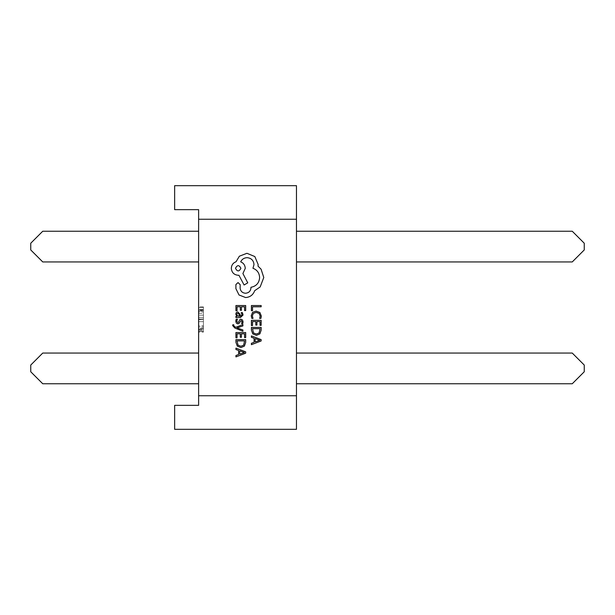 <?xml version="1.0" encoding="UTF-8"?>
<svg xmlns="http://www.w3.org/2000/svg" width="615" height="615" viewBox="0 0 615 615"><rect width="100%" height="100%" fill="white"/><g stroke="black" fill="none" stroke-linecap="round" stroke-linejoin="round"><path stroke-width="0.46" stroke-dasharray="3.08 2.31" d="M242.902 331.231L242.902 329.963L237.09 327.91L242.902 325.912L242.902 324.543L235.945 327.272L234.684 326.742L233.7 325.489L233.838 324.797L232.754 324.797L232.655 325.581L234.884 328.072L242.902 331.231M243.063 315.026L242.41 312.628L241.226 312.628L242.064 314.911L240.365 316.325L240.073 314.257L237.797 311.951L236.314 312.543L235.768 314.157L237.013 316.295L235.937 316.325L235.937 317.548L240.419 317.548L243.063 315.026M235.937 310.783L237.044 310.783L237.044 306.793L240.327 306.793L240.327 310.283L241.441 310.283L241.441 306.793L244.562 306.793L244.562 310.56L245.685 310.56L245.685 305.532L235.937 305.532L235.937 310.783M251.243 315.68L251.812 318.378L253.019 318.378L252.365 315.864L253.395 313.358L256.178 312.397L259.107 313.419L260.191 316.079L259.615 318.378L260.929 318.378L261.329 316.064L259.891 312.482L256.101 311.075L252.573 312.328L251.243 315.68M251.412 310.675L252.519 310.675L252.519 306.793L261.16 306.793L261.16 305.532L251.412 305.532L251.412 310.675M251.412 325.581L252.519 325.581L252.519 321.591L255.802 321.591L255.802 325.081L256.916 325.081L256.916 321.591L260.037 321.591L260.037 325.358L261.16 325.358L261.16 320.33L251.412 320.33L251.412 325.581M251.412 327.418L251.412 330.101L252.773 333.891L256.409 335.36L259.868 333.891L261.16 330.201L261.16 327.418L251.412 327.418M251.412 344.684L261.16 340.964L261.16 339.618L251.412 335.905L251.412 337.297L254.08 338.235L254.08 342.294L251.412 343.293L251.412 344.684M236.767 321.214L237.436 319.2L236.175 319.2L235.768 321.091L236.321 323.121L237.828 323.905L238.981 323.498L241.126 320.469L242.064 321.806L241.564 323.575L242.748 323.575L243.063 321.922L242.51 319.992L241.018 319.208L239.919 319.554L238.374 322.337L237.705 322.652L236.767 321.214M235.937 337.796L237.044 337.796L237.044 333.807L240.327 333.807L240.327 337.297L241.441 337.297L241.441 333.807L244.562 333.807L244.562 337.574L245.685 337.574L245.685 332.546L235.937 332.546L235.937 337.796M235.937 339.634L235.937 342.317L237.298 346.107L240.934 347.575L244.393 346.107L245.685 342.417L245.685 339.634L235.937 339.634M235.937 356.9L245.685 353.179L245.685 351.834L235.937 348.121L235.937 349.512L238.605 350.45L238.605 354.509L235.937 355.508L235.937 356.9M245.608 297.545C250.097 297.199 253.126 294.908 254.695 290.68L260.176 286.936L263.781 277.503L261.075 269.178L258.023 266.126L258.162 264.535L254.833 256.555L246.93 253.295L239.366 256.209L236.037 261.759C233.077 262.874 231.509 265.073 231.325 268.348C231.724 272.568 234.038 274.874 238.259 275.282L238.951 275.282L244.086 284.991L247.76 282.839L242.902 273.544L245.262 268.348C245.054 265.165 243.532 262.997 240.688 261.829C241.949 259.223 244.07 257.839 247.069 257.662C251.281 258.069 253.595 260.383 254.003 264.604L252.957 268.278C257.124 269.847 259.338 272.945 259.622 277.573C259.153 283.023 256.271 286.259 250.951 287.282L250.951 287.835C250.636 291.126 248.837 292.932 245.539 293.247C242.418 293.001 240.619 291.333 240.127 288.25L240.196 284.714L238.051 282.562L235.899 284.576L235.899 288.666L239.02 294.977L245.608 297.545M198.622 332.1L198.622 306.885L198.622 332.1L203.419 332.1L203.419 327.08L198.622 327.08M203.419 330.616L203.419 307.5L198.622 307.5L198.622 331.485L198.622 307.5L198.622 331.485L198.622 307.5L198.622 331.485L198.622 307.5L198.622 331.485L198.622 307.5L203.419 307.5L198.622 307.5L203.419 307.5L203.419 315.188L198.622 315.188L203.419 315.188L203.419 307.5L198.622 307.5L203.419 307.5L203.419 331.485L198.622 331.485L203.419 331.485L203.419 307.5L198.622 307.5L203.419 307.5L203.419 331.485L198.622 331.485L203.419 331.485L203.419 330.616L198.622 330.616M198.622 353.064L198.622 383.76L42.743 383.76L30.75 371.768L30.75 365.056L42.743 353.064L198.622 353.064L198.622 383.76L42.743 383.76L30.75 371.768L30.75 365.056L42.743 353.064L198.622 353.064L198.622 383.76L42.743 383.76L30.75 371.768L30.75 365.056L42.743 353.064L198.622 353.064L198.622 383.76L42.743 383.76L30.75 371.768L30.75 365.056L42.743 353.064L198.622 353.064L198.622 383.76L42.743 383.76L30.75 371.768L30.75 365.056L42.743 353.064L198.622 353.064L198.622 383.76L42.743 383.76L30.75 371.768L30.75 365.056L42.743 353.064L198.622 353.064L198.622 383.76L42.743 383.76L30.75 371.768L30.75 365.056L42.743 353.064L198.622 353.064L198.622 383.76M198.622 261.936L42.743 261.936L198.622 261.936L42.743 261.936L198.622 261.936L42.743 261.936L198.622 261.936L198.622 231.24L198.622 261.936L198.622 231.24L198.622 261.936L198.622 231.24L198.622 261.936L198.622 231.24L198.622 261.936L42.743 261.936L30.75 249.944L30.75 243.232L42.743 231.24L198.622 231.24M198.622 405.346L198.622 395.752L198.622 405.346L198.622 395.752L198.622 405.346L198.622 395.752L198.622 405.346L174.645 405.346L174.645 429.324L174.645 405.346L174.645 429.324L174.645 405.346L198.622 405.346L174.645 405.346L198.622 405.346L174.645 405.346L174.645 429.324L296.468 429.324L296.468 185.676L296.468 219.248L296.468 185.676L296.468 219.248L296.468 185.676L296.468 219.248L296.468 185.676L174.645 185.676L296.468 185.676L174.645 185.676L296.468 185.676L174.645 185.676L174.645 209.654L174.645 185.676L174.645 209.654L174.645 185.676L174.645 209.654L198.622 209.654L198.622 405.346L174.645 405.346L174.645 429.324L296.468 429.324L174.645 429.324L296.468 429.324L174.645 429.324L174.645 405.346L198.622 405.346M296.468 261.936L296.468 231.24L572.258 231.24L584.25 243.232L584.25 249.944L572.258 261.936L296.468 261.936L296.468 231.24L572.258 231.24L584.25 243.232L584.25 249.944L572.258 261.936L296.468 261.936L296.468 231.24L572.258 231.24L584.25 243.232L584.25 249.944L572.258 261.936L296.468 261.936L296.468 231.24L572.258 231.24L584.25 243.232L584.25 249.944L572.258 261.936L296.468 261.936L296.468 231.24L572.258 231.24L584.25 243.232L584.25 249.944L572.258 261.936L296.468 261.936L296.468 231.24L572.258 231.24L584.25 243.232L584.25 249.944L572.258 261.936L296.468 261.936L296.468 231.24L572.258 231.24L584.25 243.232L584.25 249.944L572.258 261.936L296.468 261.936L296.468 231.24M296.468 353.064L572.258 353.064L296.468 353.064L572.258 353.064L296.468 353.064L572.258 353.064L296.468 353.064L296.468 383.76L296.468 353.064L296.468 383.76L296.468 353.064L296.468 383.76L296.468 353.064L296.468 383.76L296.468 353.064L572.258 353.064L584.25 365.056L584.25 371.768L572.258 383.76L296.468 383.76M198.622 209.654L174.645 209.654L198.622 209.654L174.645 209.654L174.645 185.676L296.468 185.676L174.645 185.676L174.645 209.654L198.622 209.654M174.645 429.324L296.468 429.324L174.645 429.324M198.622 395.752L296.468 395.752L198.622 395.752M198.622 219.248L296.468 219.248L198.622 219.248M42.743 261.936L30.75 249.944L30.75 243.232L42.743 231.24L30.75 243.232L42.743 231.24L30.75 243.232L42.743 231.24L30.75 243.232L30.75 249.944L30.75 243.232L30.75 249.944L30.75 243.232L30.75 249.944L42.743 261.936M572.258 353.064L584.25 365.056L584.25 371.768L572.258 383.76L584.25 371.768L572.258 383.76L584.25 371.768L572.258 383.76L584.25 371.768L584.25 365.056L584.25 371.768L584.25 365.056L584.25 371.768L584.25 365.056L572.258 353.064M203.419 326.811L203.419 317.648L203.419 326.811L198.622 326.811L198.622 317.648L198.622 326.811M203.419 317.648L198.622 317.648L203.419 317.648M203.419 319.185L198.622 319.185L198.622 329.025L198.622 309.96L198.622 319.193L203.419 319.193L203.419 329.025L203.419 309.96L203.419 319.193L198.622 319.185L203.419 319.185L203.419 309.96L198.622 309.96L203.419 309.96L198.622 309.96L203.419 309.96L203.419 331.485L198.622 331.485L203.419 331.485L203.419 329.025L198.622 329.025L203.419 329.025L198.622 329.025L203.419 329.025L203.419 321.645L198.622 321.645L203.419 321.645L203.419 319.185M203.419 328.349L198.622 328.349M203.419 310.567L198.622 310.567M203.419 327.08L203.419 325.643L198.622 325.643M203.419 325.643L203.419 329.64L198.622 329.64M203.419 329.64L203.419 319.469L198.622 319.469M203.419 319.469L203.419 309.345L198.622 309.345M203.419 309.345L203.419 313.343L198.622 313.343M203.419 313.343L203.419 311.913L198.622 311.913M203.419 311.913L203.419 306.885L198.622 306.885M203.419 306.885L203.419 311.082L198.622 311.082M203.419 311.082L203.419 319.631L198.622 319.631M203.419 319.631L203.419 332.1M203.419 307.5L198.622 307.5L203.419 307.5L203.419 331.485L198.622 331.485L203.419 331.485L203.419 309.96L198.622 309.96L203.419 309.96L203.419 307.5M260.037 330.155L260.037 328.679L252.519 328.679L253.541 332.999L256.378 334.037L259.123 332.969L260.037 330.155M255.179 338.634L255.179 341.909L259.914 340.279L255.179 338.634M239.212 314.696L238.781 313.512L237.897 313.189L236.775 314.473L237.336 315.803L238.758 316.325L239.427 316.325L239.212 314.696M244.562 342.371L244.562 340.894L237.044 340.894L238.067 345.215L240.903 346.253L243.648 345.184L244.562 342.371M239.704 350.85L239.704 354.125L244.439 352.495L239.704 350.85M235.484 268.278C237.305 271.769 239.104 271.769 240.896 268.278C239.089 264.796 237.29 264.796 235.484 268.278M203.419 309.96L198.622 309.96"/><path stroke-width="0.92" d="M198.622 219.248L198.622 395.752L296.468 395.752L296.468 185.676L174.645 185.676L174.645 209.654L198.622 209.654L198.622 219.248L296.468 219.248M296.468 395.752L296.468 429.324L174.645 429.324L174.645 405.346L198.622 405.346L198.622 395.752M198.622 261.936L42.743 261.936L30.75 249.944L30.75 243.232L42.743 231.24L198.622 231.24M296.468 231.24L572.258 231.24L584.25 243.232L584.25 249.944L572.258 261.936L296.468 261.936M198.622 383.76L42.743 383.76L30.75 371.768L30.75 365.056L42.743 353.064L198.622 353.064M296.468 353.064L572.258 353.064L584.25 365.056L584.25 371.768L572.258 383.76L296.468 383.76M251.412 310.675L252.519 310.675L252.519 306.793L261.16 306.793L261.16 305.532L251.412 305.532L251.412 310.675M251.243 315.68L251.812 318.378L253.019 318.378L252.365 315.864L253.395 313.358L256.178 312.397L259.107 313.419L260.191 316.079L259.615 318.378L260.929 318.378L261.329 316.064L259.891 312.482L256.101 311.075L252.573 312.328L251.243 315.68M251.412 325.581L252.519 325.581L252.519 321.591L255.802 321.591L255.802 325.081L256.916 325.081L256.916 321.591L260.037 321.591L260.037 325.358L261.16 325.358L261.16 320.33L251.412 320.33L251.412 325.581M251.412 327.418L251.412 330.101L252.773 333.891L256.409 335.36L259.868 333.891L261.16 330.201L261.16 327.418L251.412 327.418M260.037 328.679L252.519 328.679L253.541 332.999L256.378 334.037L259.123 332.969L260.037 328.679M251.412 344.684L261.16 340.964L261.16 339.618L251.412 335.905L251.412 337.297L254.08 338.235L254.08 342.294L251.412 343.293L251.412 344.684M255.179 338.634L255.179 341.909L259.914 340.279L255.179 338.634M235.937 310.783L237.044 310.783L237.044 306.793L240.327 306.793L240.327 310.283L241.441 310.283L241.441 306.793L244.562 306.793L244.562 310.56L245.685 310.56L245.685 305.532L235.937 305.532L235.937 310.783M243.063 315.026L242.41 312.628L241.226 312.628L242.064 314.911L240.365 316.325L240.073 314.257L237.797 311.951L236.314 312.543L235.768 314.157L237.013 316.295L235.937 316.325L235.937 317.548L240.419 317.548L243.063 315.026M238.781 313.512L237.083 313.542L236.775 314.473L237.336 315.803L239.427 316.325L238.781 313.512M236.767 321.214L237.436 319.2L236.175 319.2L235.768 321.091L236.321 323.121L237.828 323.905L238.981 323.498L241.126 320.469L242.064 321.806L241.564 323.575L242.748 323.575L243.063 321.922L242.51 319.992L241.018 319.208L239.919 319.554L238.374 322.337L237.705 322.652L236.767 321.214M242.902 331.231L242.902 329.963L237.09 327.91L242.902 325.912L242.902 324.543L235.945 327.272L234.684 326.742L233.7 325.489L233.838 324.797L232.754 324.797L232.655 325.581L234.884 328.072L242.902 331.231M235.937 337.796L237.044 337.796L237.044 333.807L240.327 333.807L240.327 337.297L241.441 337.297L241.441 333.807L244.562 333.807L244.562 337.574L245.685 337.574L245.685 332.546L235.937 332.546L235.937 337.796M235.937 339.634L235.937 342.317L237.298 346.107L240.934 347.575L244.393 346.107L245.685 342.417L245.685 339.634L235.937 339.634M244.562 340.894L237.044 340.894L238.067 345.215L240.903 346.253L243.648 345.184L244.562 340.894M235.937 356.9L245.685 353.179L245.685 351.834L235.937 348.121L235.937 349.512L238.605 350.45L238.605 354.509L235.937 355.508L235.937 356.9M239.704 350.85L239.704 354.125L244.439 352.495L239.704 350.85M245.608 297.545C250.097 297.199 253.126 294.908 254.695 290.68L260.176 286.936L263.781 277.503L261.075 269.178L258.023 266.126L258.162 264.535L254.833 256.555L246.93 253.295L239.366 256.209L236.037 261.759C233.077 262.874 231.509 265.073 231.325 268.348C231.724 272.568 234.038 274.874 238.259 275.282L238.951 275.282L244.086 284.991L247.76 282.839L242.902 273.544L245.262 268.348C245.054 265.165 243.532 262.997 240.688 261.829C241.949 259.223 244.07 257.839 247.069 257.662C251.281 258.069 253.595 260.383 254.003 264.604L252.957 268.278C257.124 269.847 259.338 272.945 259.622 277.573C259.153 283.023 256.271 286.259 250.951 287.282L250.951 287.835C250.636 291.126 248.837 292.932 245.539 293.247C242.418 293.001 240.619 291.333 240.127 288.25L240.196 284.714L238.051 282.562L235.899 284.576L235.899 288.666L239.02 294.977L245.608 297.545M235.484 268.278C237.305 271.769 239.104 271.769 240.896 268.278C239.089 264.796 237.29 264.796 235.484 268.278"/></g></svg>
